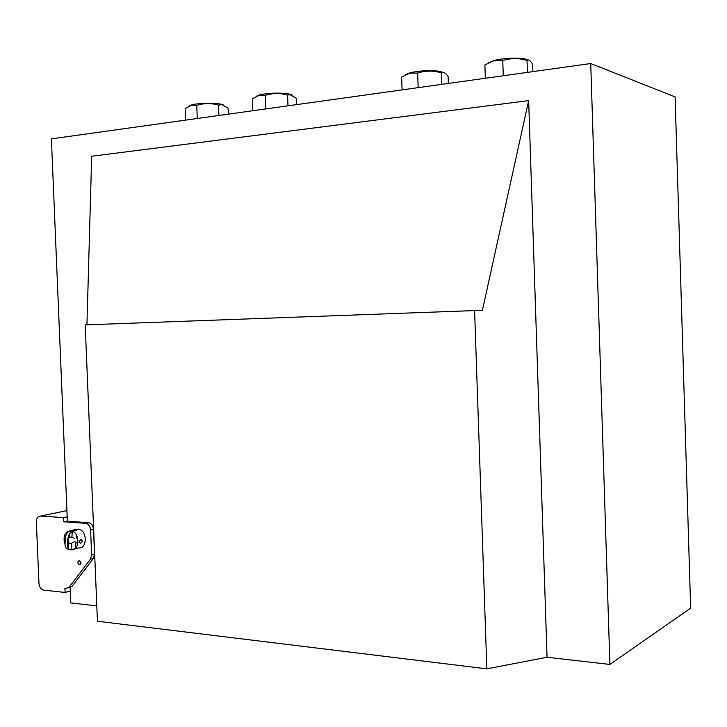 <?xml version="1.0" encoding="UTF-8"?>
<svg xmlns="http://www.w3.org/2000/svg" width="727" height="727" viewBox="0 0 727 727"><rect width="100%" height="100%" fill="white"/><g stroke="black" fill="none" stroke-linecap="round" stroke-linejoin="round"><path stroke-width="1.09" d="M486.845 668.849L474.595 310.574L85.195 324.887L97.436 621.231L486.845 668.849L547.058 657.263L609.898 664.442L690.65 608.172L675.11 96.9L590.724 63.54L51.39 138.866L67.366 521.204M70.137 587.534L70.773 602.919L96.8 605.891M609.898 664.442L590.724 63.54M547.058 657.263L528.656 100.626L91.684 156.25L86.94 324.824M474.595 310.574L482.392 310.293L528.656 100.626M528.747 60.087L523.676 58.633C513.871 57.669 504.011 58.26 494.115 60.396L488.626 62.74M527.42 72.382L527.03 60.423C518.878 57.933 510.79 57.987 502.766 60.595L493.351 60.923L484.891 64.921L485.336 78.262M503.275 75.753L502.766 60.595M532.891 71.619L532.655 64.567C530.728 60.686 528.856 59.305 527.03 60.423L523.676 58.633M68.42 587.798L72.227 586.116L93.32 558.481L94.537 554.138L93.51 529.338C93.101 525.648 91.52 523.44 88.767 522.704L66.62 521.15L63.667 521.786L63.494 517.615L40.603 516.061C37.877 516.252 36.459 518.206 36.35 521.922L38.958 583.49C39.385 587.243 40.976 589.461 43.729 590.124L65.094 592.45L70.283 590.987M65.094 592.45L64.912 588.288L66.157 588.425L69.292 586.934L90.412 559.236L91.62 554.874L90.593 530.01C90.184 526.312 88.603 524.094 85.841 523.358L63.667 521.786M80.715 561.862L80.915 562.743M79.434 564.779C81.388 563.589 81.342 562.189 79.288 560.581C77.307 561.762 77.353 563.161 79.416 564.779L80.206 564.57M67.357 520.995L66.62 521.15M67.184 516.833L63.494 517.615M74.89 529.747L78.952 529.183C87.576 530.955 87.149 549.458 78.525 547.894L75.472 548.64M75.217 529.747L76.68 530.365L72.364 530.237L78.298 529.047M65.003 544.405C62.749 536.163 64.712 531.601 70.901 530.719L71.555 530.855C80.206 532.655 79.779 551.275 71.137 549.694L70.873 549.657M82.478 541.061L81.106 539.261C79.243 540.906 79.052 542.306 80.543 543.469L82.478 541.061M77.725 538.362L76.153 537.935M65.375 538.271L65.03 543.56C63.703 541.406 63.822 539.643 65.375 538.271C65.712 534.79 67.102 532.346 69.538 530.928L72.055 531.601C69.619 533.009 68.229 535.463 67.893 538.952C69.219 541.106 69.11 542.878 67.547 544.241L67.893 538.952M65.03 543.56C64.894 546.677 65.848 548.521 67.875 549.094L69.174 549.503M67.547 544.241C67.429 547.676 68.538 549.539 70.864 549.83L70.383 549.794M69.319 534.236L69.101 537.58M68.747 543.078L68.402 548.422M443.924 72.591L439.517 71.273C429.875 70.183 420.17 70.646 410.428 72.645L405.584 74.672M441.652 84.359L441.253 72.854C433.319 70.464 425.459 70.537 417.661 73.054L409.674 73.163L401.649 77.044L402.104 89.884M418.17 87.64L417.661 73.054M448.35 83.423L448.123 76.626C446.033 73.336 443.979 71.991 441.934 72.591L441.253 72.854M292.127 95.046L288.646 93.901C279.213 92.638 269.717 92.902 260.157 94.683L256.377 96.209M287.992 105.824L287.592 95.119C280.077 92.92 272.625 93.001 265.246 95.355L259.394 95.182L252.351 98.781L252.805 110.731M265.764 108.923L265.246 95.355M296.634 104.615L296.398 98.281L289.964 94.637L287.592 95.119M223.898 105.151L220.763 104.07C211.393 102.743 201.961 102.925 192.464 104.615L189.111 105.951M218.909 115.466L218.509 105.124C211.184 103.007 203.933 103.098 196.744 105.388L191.692 105.115L185.149 108.559L185.603 120.119M197.253 118.492L196.744 105.388M228.305 114.157L228.069 108.032L221.78 104.643L218.509 105.124M72.227 586.116L69.292 586.934M93.32 558.481L90.412 559.236M88.494 522.677L85.568 523.331M93.51 529.338L90.593 530.01M94.537 554.138L91.62 554.874M66.92 510.618L40.603 516.061M494.115 60.396L493.351 60.923M88.767 522.704L85.841 523.358M75.508 548.194L75.899 542.215M71.155 548.64L71.51 543.287M70.901 530.719L72.527 530.356M76.181 537.944L76.38 534.908M71.918 537.044L72.3 531.11M75.19 542.024L77.98 542.778M71.137 549.694L74.636 548.876M79.57 542.596L79.816 540.479M71.291 543.323L74.19 541.715M74.545 538.307C71.764 536.417 69.31 536.78 67.184 539.416L67.666 542.433M68.583 543.005L70.283 543.396M410.428 72.645L409.674 73.163M439.517 71.273L441.934 72.591M260.157 94.683L259.394 95.182M288.646 93.901L289.964 94.637M192.464 104.615L191.692 105.115M220.763 104.07L221.78 104.643"/></g></svg>
